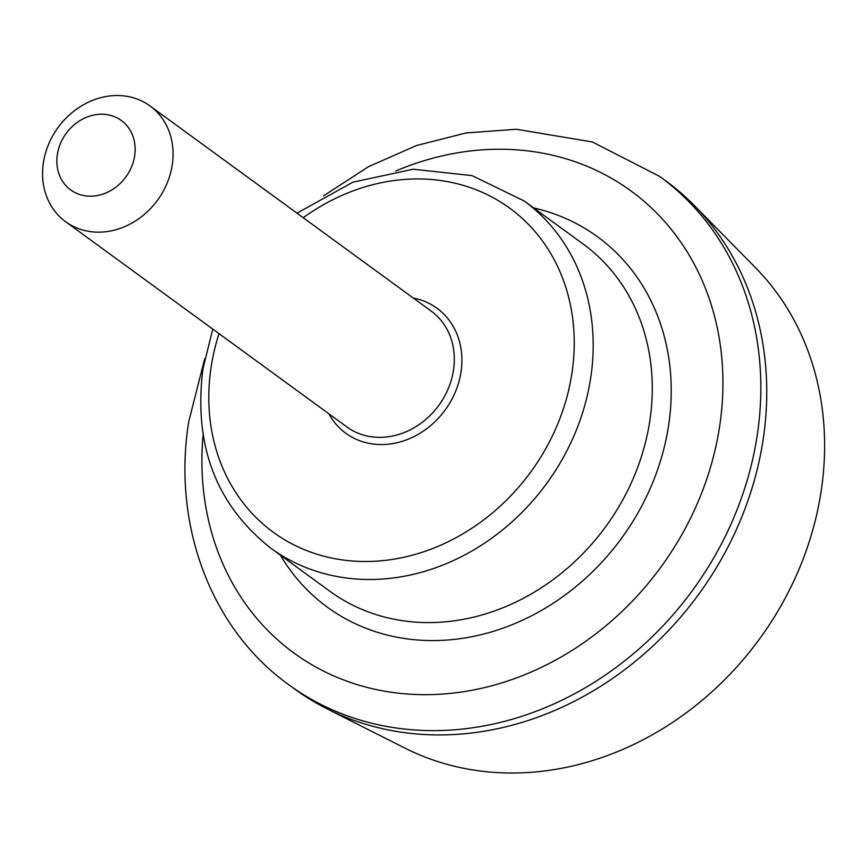 <?xml version="1.0" encoding="UTF-8"?>
<svg xmlns="http://www.w3.org/2000/svg" width="868" height="868" viewBox="0 0 868 868"><rect width="100%" height="100%" fill="white"/><g stroke="black" fill="none" stroke-linecap="round" stroke-linejoin="round"><path stroke-width="1.3" d="M659.68 176.421L665.593 180.739A314.617 270.523 126.1 0 1 694.433 205.629L755.572 267.8A300.295 258.208 126.1 0 1 759.641 638.815A300.295 258.208 126.1 0 1 405.085 748.173L327.214 708.917A314.617 270.523 126.1 0 1 294.708 689.051L288.805 684.744A314.617 270.523 126.1 0 0 692.783 590.034A314.617 270.523 126.1 0 0 659.68 176.421L592.377 141.972L516.427 129.267L466.257 132.912L416.456 145.531L368.477 166.689L323.482 195.897M694.433 205.629A314.617 270.523 126.1 0 1 698.686 594.341A314.617 270.523 126.1 0 1 327.214 708.917M57.353 154.493A42.977 36.955 126.1 0 1 120.75 120.077A42.977 36.955 126.1 0 1 109.889 191.058A42.977 36.955 126.1 0 1 57.353 154.493M43.4 162.631A71.632 61.595 126.1 0 1 85.248 103.769A71.632 61.595 126.1 0 1 150.034 105.961A71.632 61.595 126.1 0 1 157.575 200.139A71.632 61.595 126.1 0 1 65.588 221.698A71.632 61.595 126.1 0 1 43.4 162.631M395.83 170.974A285.963 245.883 126.1 0 1 720.364 345.54A285.963 245.883 126.1 0 1 468.373 690.917A285.963 245.883 126.1 0 1 203.09 435.139M533.679 207.929A229.228 197.101 126.1 0 1 621.651 538.138A229.228 197.101 126.1 0 1 280.353 555.129M524.098 200.931A214.895 184.786 126.1 0 1 546.699 483.454A214.895 184.786 126.1 0 1 270.762 548.142L329.851 591.249A214.895 184.786 126.1 0 0 605.788 526.561A214.895 184.786 126.1 0 0 583.177 244.049L524.098 200.931L472.105 175.629L413.179 169.217L352.929 182.182L296.964 213.17M303.192 217.705A200.573 172.461 126.1 0 1 566.988 291.171A200.573 172.461 126.1 0 1 402.644 557.527A200.573 172.461 126.1 0 1 211.163 366.871A200.573 172.461 126.1 0 1 219.007 333.637M413.363 298.093A77.36 66.521 126.1 0 1 445.175 409.978A77.36 66.521 126.1 0 1 328.918 413.83M150.034 105.961L431.298 311.178A71.632 61.595 126.1 0 1 438.828 405.345A71.632 61.595 126.1 0 1 346.853 426.915L65.588 221.698M204.739 358.636L188.768 421.468C172.016 524.869 210.902 629.061 288.805 684.744M212.768 329.081L202.906 369.019C193.423 445.197 216.045 504.905 270.762 548.142"/></g></svg>
